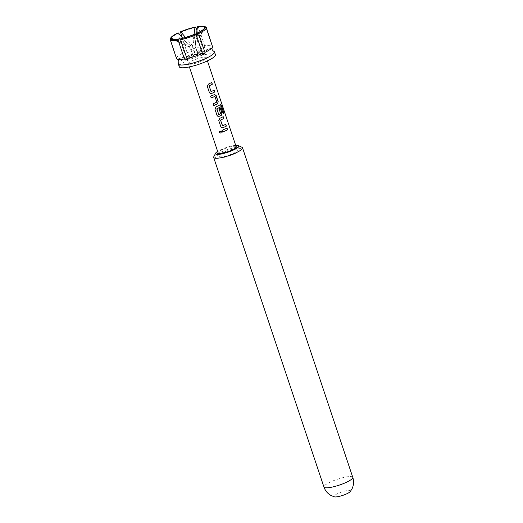 <?xml version="1.0" encoding="UTF-8"?>
<svg xmlns="http://www.w3.org/2000/svg" width="523" height="523" viewBox="0 0 523 523"><rect width="100%" height="100%" fill="white"/><g stroke="black" fill="none" stroke-linecap="round" stroke-linejoin="round"><path stroke-width="0.39" stroke-dasharray="2.62 1.96" d="M219.209 131.463L221.314 131.417M212.246 47.593L212.6 46.913M176.526 58.511L178.127 59.537A17.847 3.602 -18.5 0 1 178.101 58.909L176.506 57.876A19.037 3.844 161.5 0 1 184.168 52.398L185.207 53.83A17.847 3.602 161.5 0 1 187.665 52.718L186.626 51.293A19.037 3.844 161.5 0 1 202.192 46.292L202.1 48.077A17.847 3.602 -18.5 0 1 204.585 47.6L204.676 45.808A19.037 3.844 161.5 0 1 210.141 45.364A19.037 3.844 161.5 0 1 212.573 46.285L211.913 48.038A17.847 3.602 161.5 0 1 211.985 48.345M215.398 54.706A19.037 3.844 -18.5 0 0 212.939 53.719A19.037 3.844 -18.5 0 0 192 58.596A19.037 3.844 -18.5 0 0 179.297 66.787M213.436 51.156L213.436 51.156A19.037 3.844 -18.5 0 0 212.005 50.934A19.037 3.844 -18.5 0 0 193.523 54.895A19.037 3.844 -18.5 0 0 178.722 62.773L178.722 62.773M197.799 26.575L198.387 27.019A19.037 3.844 161.5 0 1 203.852 26.568A19.037 3.844 161.5 0 1 205.676 26.941M178.127 59.537L192.562 54.895L190.097 47.515L178.611 38.99M236.115 149.807A9.519 1.922 161.5 0 1 237.35 150.304A9.519 1.922 161.5 0 1 230.996 154.403A9.519 1.922 161.5 0 1 220.529 156.841A9.519 1.922 161.5 0 1 219.294 156.344A9.519 1.922 161.5 0 1 225.648 152.245A9.519 1.922 161.5 0 1 236.115 149.807M189.555 64.264A9.519 1.922 -18.5 0 0 200.021 61.825A9.519 1.922 -18.5 0 0 206.376 57.726A9.519 1.922 -18.5 0 0 205.14 57.229A9.519 1.922 -18.5 0 0 194.674 59.668A9.519 1.922 -18.5 0 0 188.319 63.767A9.519 1.922 -18.5 0 0 189.555 64.264M234.788 153.716A13.408 2.707 161.5 0 1 221.242 157.953A13.408 2.707 161.5 0 1 215.705 156.959A13.408 2.707 161.5 0 1 221.857 152.938A13.408 2.707 161.5 0 1 240.587 148.637A13.408 2.707 161.5 0 1 234.788 153.716M236.082 146.512A9.656 1.948 -18.5 0 0 235.991 146.466A9.656 1.948 -18.5 0 0 222.497 149.565A9.656 1.948 -18.5 0 0 218.071 152.461A9.656 1.948 -18.5 0 0 218.026 152.553M235.696 145.361A12.219 2.465 -18.5 0 0 221.268 149.493A12.219 2.465 -18.5 0 0 217.64 151.402M213.77 156.75A15.213 3.073 161.5 0 1 220.752 152.186A15.213 3.073 161.5 0 1 242.005 147.303M350.312 491.542A8.754 1.765 -18.5 0 0 347.148 490.626A8.754 1.765 -18.5 0 0 337.989 493.451A8.754 1.765 -18.5 0 0 334.439 496.85M171.413 37.931L190.071 46.887L182.802 38.284M190.097 47.515L171.439 38.558M204.65 27.882L195.027 45.932L196.916 36.865M185.456 37.414L192.523 45.782L194.046 34.629M170.348 38.761A19.037 3.844 161.5 0 1 177.879 33.609L178.01 32.936M180.337 32.498A19.037 3.844 161.5 0 1 195.903 27.497M176.506 57.876L170.354 39.5M184.168 52.398L177.879 33.609M204.676 45.808L198.387 27.019M196.968 30.661L202.192 46.292M181.919 37.218L186.626 51.293M178.101 58.909L192.536 54.268L190.071 46.887M192.536 54.268L185.207 53.83M192.523 45.782L194.994 53.156L187.665 52.718M181.095 38.512L192.575 47.037L195.229 33.969M204.624 27.255L195.007 45.305L196.38 35.27M202.368 54.856L195.04 54.418L192.575 47.037M202.44 53.608L197.498 53.307L211.933 48.672M211.913 48.038L197.472 52.679L195.007 45.305M204.585 47.6L197.472 52.679M202.1 48.077L194.994 53.156M187.227 58.707L192.562 54.895M187.934 59.498L195.04 54.418M195.027 45.932L197.498 53.307M222.615 132.071L222.033 130.345M222.007 130.325L227.028 128.089M221.634 127.664L220.824 126.723M222.419 125.801L225.681 124.402M220.791 126.697L218.738 120.558L219.784 118.303L223.216 116.688M223.21 113.733L220.909 106.842M217.843 116.283L216.98 115.295L214.927 109.157L215.973 106.901L220.353 104.718M218.666 114.589L220.595 113.72L218.928 108.732L220.222 108.091M211.181 97.899L210.56 96.121L214.371 94.532M214.286 94.539L214.835 94.46M213.73 105.528L213.123 103.776L216.712 102.129L214.901 96.454M210.2 93.467L209.35 92.493L207.324 86.38M210.978 91.597L214.332 90.146M207.291 86.354L208.344 84.098L211.769 82.484M352.783 477.355A15.213 3.073 -18.5 0 0 331.02 481.742A15.213 3.073 -18.5 0 0 323.933 487.011M237.35 150.304L236.291 147.14M207.428 60.884L206.376 57.726M218.071 152.461L215.705 156.959M235.991 146.466L240.587 148.637M219.294 156.344L218.235 153.18M189.378 66.924L188.319 63.767M186.508 45.9L171.989 39.042M199.845 37.074L204.539 28.157"/><path stroke-width="0.78" d="M219.137 132.267L219.189 131.508L221.373 131.561C221.092 133.195 220.346 133.43 219.137 132.267L219.196 131.489M221.307 131.404L221.36 131.535C221.092 133.169 220.353 133.398 219.157 132.227M206.31 28.118A19.037 3.844 161.5 0 1 198.648 33.596L198.054 32.877A18.285 3.694 -18.5 0 0 205.362 27.654L206.31 28.118L212.6 46.913A19.037 3.844 161.5 0 1 212.246 47.593A19.037 3.844 161.5 0 1 204.938 52.392L204.826 53.751A17.847 3.602 -18.5 0 1 202.368 54.856L202.479 53.496A19.037 3.844 161.5 0 1 186.914 58.504L187.934 59.498A17.847 3.602 161.5 0 1 185.456 59.975L184.429 58.981A19.037 3.844 161.5 0 1 178.964 59.432A19.037 3.844 161.5 0 1 177.532 59.204A19.037 3.844 161.5 0 1 176.526 58.511L170.243 39.715L170.72 38.787L171.439 38.558A17.534 3.543 -18.5 0 0 171.989 39.042A17.534 3.543 -18.5 0 0 173.669 39.388A17.534 3.543 -18.5 0 0 178.611 38.99L178.265 39.238A18.285 3.694 -18.5 0 1 170.72 38.787M211.985 48.345A17.847 3.602 161.5 0 1 211.978 48.456A17.847 3.602 161.5 0 1 211.933 48.672L212.246 47.586M205.343 27.026A18.285 3.694 -18.5 0 0 204.761 26.51A18.285 3.694 -18.5 0 0 203.009 26.15A18.285 3.694 -18.5 0 0 197.799 26.575L197.446 26.823A17.534 3.543 -18.5 0 1 204.624 27.255L205.343 27.026L206.291 27.49L212.449 46.469M177.526 59.204L178.853 60.746L178.722 62.773A19.037 3.844 -18.5 0 0 178.363 64.002L179.297 66.787A19.037 3.844 -18.5 0 0 181.756 67.781A19.037 3.844 -18.5 0 0 202.695 62.904A19.037 3.844 -18.5 0 0 215.398 54.706L214.469 51.927A19.037 3.844 -18.5 0 0 213.436 51.156L212.116 49.613L211.978 48.456M178.363 64.002A19.037 3.844 -18.5 0 0 180.827 64.996A19.037 3.844 -18.5 0 0 201.76 60.119A19.037 3.844 -18.5 0 0 214.469 51.927M178.265 39.238L178.14 40.186A19.037 3.844 161.5 0 1 172.675 40.637A19.037 3.844 161.5 0 1 170.243 39.715M214.92 91.898L211.547 93.525L210.213 93.48L209.377 92.519L207.324 86.38L208.396 84.111L211.769 82.484L212.358 84.236L209.135 85.935L211.031 91.603L214.332 90.146L214.92 91.898L211.547 93.525M211.665 82.497L212.246 84.255L209.076 85.922L211.181 91.675M214.371 94.532L216.136 95.526L218.189 101.665L217.522 103.946L213.744 105.554L213.155 103.802L216.803 102.122L214.901 96.454L211.181 97.899L210.592 96.14L214.894 94.454M214.901 96.454L211.148 97.873M220.281 104.737L221.562 105.796L224.027 113.164L223.229 113.785L220.804 106.77L216.901 108.764L218.725 114.602L220.68 113.72L219.013 108.732L220.32 108.039L222 113.066L221.34 115.348L219.176 116.328L217.843 116.283L217.006 115.322L214.953 109.183L216.025 106.914L220.425 104.705M220.804 106.77L216.77 108.921L218.876 114.674M226.367 126.102L222.994 127.73L221.66 127.684L220.824 126.723L218.771 120.584L219.843 118.316L223.216 116.688L223.805 118.44L220.582 120.14L222.478 125.808L225.779 124.35L226.367 126.102L222.994 127.73M223.105 116.701L223.694 118.46L220.523 120.127L222.628 125.88M227.616 129.841L222.621 132.103L222.033 130.345L227.028 128.089L227.616 129.841L222.595 132.077M218.026 152.553A9.656 1.948 -18.5 0 0 222.197 153.154A9.656 1.948 -18.5 0 0 231.82 150.127A9.656 1.948 -18.5 0 0 236.082 146.512M217.64 151.402A12.219 2.465 -18.5 0 0 215.659 153.154A12.219 2.465 -18.5 0 0 220.706 154.063A12.219 2.465 -18.5 0 0 233.049 150.199A12.219 2.465 -18.5 0 0 238.331 145.571A12.219 2.465 -18.5 0 0 235.696 145.361M238.331 145.571L242.005 147.303A15.213 3.073 161.5 0 1 242.515 147.8A15.213 3.073 161.5 0 1 235.428 153.069A15.213 3.073 161.5 0 1 213.665 157.456A15.213 3.073 161.5 0 1 213.77 156.75L215.659 153.154M352.783 477.355A15.213 3.073 -18.5 0 1 345.696 482.624A15.213 3.073 -18.5 0 1 323.933 487.011C325.273 490.836 327.712 493.699 331.236 495.601L334.439 496.85A8.754 1.765 -18.5 0 0 346.435 493.954A8.754 1.765 -18.5 0 0 350.312 491.542L352.123 488.619C353.79 484.971 354.012 481.219 352.783 477.355L242.515 147.8M182.802 38.284L178.376 32.956A17.534 3.543 -18.5 0 0 171.413 37.931L170.694 38.159L170.217 39.088A19.037 3.844 161.5 0 1 170.348 38.761L170.818 37.865A18.285 3.694 -18.5 0 0 170.694 38.159M196.916 36.865L197.687 32.857A17.534 3.543 -18.5 0 0 204.539 28.157A17.534 3.543 -18.5 0 0 204.65 27.882L205.362 27.654M194.046 34.629L194.968 27.301A17.534 3.543 -18.5 0 0 180.827 31.844L185.456 37.414M170.818 37.865A18.285 3.694 -18.5 0 1 178.01 32.936L178.376 32.956M198.054 32.877L197.687 32.857M196.968 30.661L195.903 27.497L194.968 27.301M195.321 27.052A18.285 3.694 -18.5 0 0 180.468 31.825L180.827 31.844M204.761 26.51L205.676 26.941A19.037 3.844 161.5 0 1 206.291 27.49M181.919 37.218L180.468 31.825M170.354 39.5L170.217 39.088M178.14 40.186L184.429 58.981M198.648 33.596L204.938 52.392M181.095 38.512A17.534 3.543 -18.5 0 0 195.229 33.969L196.19 34.708A19.037 3.844 161.5 0 1 180.625 39.709L181.095 38.512M197.446 26.823L196.38 35.27M180.742 38.761A18.285 3.694 -18.5 0 0 195.595 33.988M186.914 58.504L180.625 39.709M202.479 53.496L196.19 34.708M204.826 53.751L202.44 53.608M185.456 59.975L187.227 58.707M226.923 128.102L227.512 129.861M222.935 127.717L221.647 127.671M225.668 124.363L226.256 126.115M220.157 104.757L221.432 105.829L223.896 113.197L223.112 113.805M220.209 108.052L221.896 113.079L221.249 115.354L219.176 116.328M219.124 116.315L217.83 116.269M214.286 94.539L216.025 95.539L218.078 101.678L217.522 103.946M217.437 103.953L213.711 105.535M211.495 93.512L210.2 93.467M214.227 90.159L214.809 91.911M236.291 147.14L207.428 60.884M323.933 487.011L213.665 157.456M218.235 153.18L189.378 66.924"/></g></svg>
